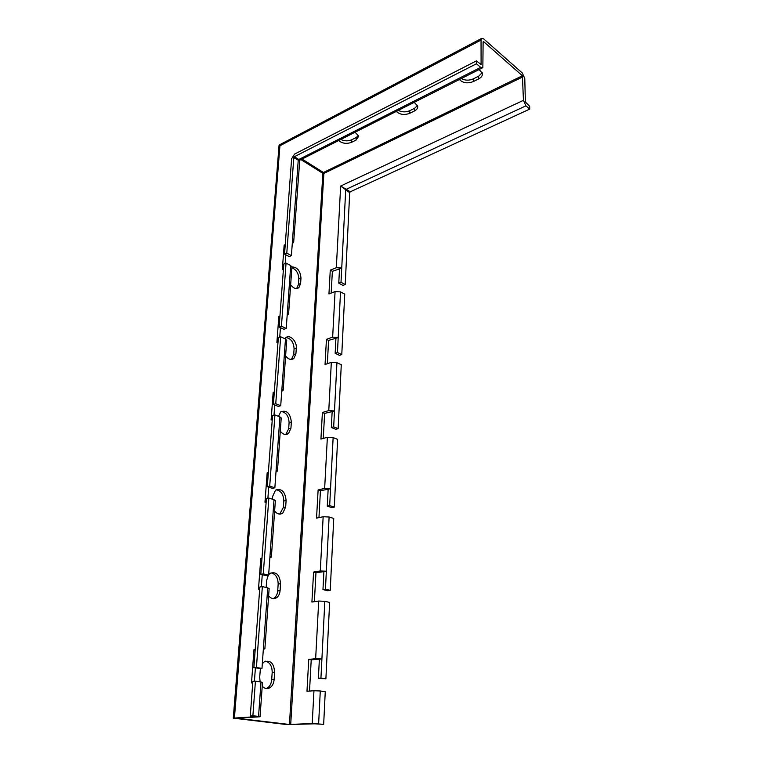 <?xml version="1.0" encoding="UTF-8"?>
<svg xmlns="http://www.w3.org/2000/svg" width="763" height="763" viewBox="0 0 763 763"><rect width="100%" height="100%" fill="white"/><g stroke="black" fill="none" stroke-linecap="round" stroke-linejoin="round"><path stroke-width="1.14" d="M299.449 160.812L293.793 157.636L294.384 156.711L476.436 63.768L476.427 60.878L294.575 154.088L291.619 158.752L284.542 254.117L289.177 256.597L291.418 255.624L286.793 253.135L284.542 254.117M290.646 284.818C293.507 288.49 296.244 289.435 298.867 287.651L300.612 283.512L300.984 278.056C300.26 270.741 297.236 267.031 291.914 266.926M291.857 267.775C296.263 269.53 298.581 273.259 298.819 278.943L298.457 284.389L296.645 288.567M285.61 355.94C288.414 359.459 291.17 360.308 293.869 358.496L295.92 353.803L296.302 348.033C297.026 341.204 289.692 333.956 285.782 337.732L284.904 338.724M285.991 337.561C290.98 338.438 293.679 342.186 294.089 348.815L293.698 354.576L291.399 359.459M280.279 431.238C283.025 434.567 285.772 435.33 288.528 433.518L290.951 428.148L291.352 422.044C290.264 413.222 286.735 409.798 280.765 411.791L278.485 416.331M281.213 411.467C286.144 412.373 288.767 416.121 289.091 422.712L288.672 428.806L285.763 434.509M274.632 511.067C277.284 514.205 280.011 514.872 282.806 513.089L285.677 506.937L286.115 500.461C285.133 491.563 281.604 488.148 275.51 490.218L272.715 496.217L272.505 499.212M276.225 489.76C281.051 490.733 283.569 494.481 283.788 501.005L283.35 507.471L279.706 514.09M273.392 404.457L278.352 406.431L280.717 405.697L275.758 403.713L273.392 404.457L278.352 337.618L280.66 336.769L275.758 403.713M279.134 327.06L283.922 329.311L286.23 328.452L281.433 326.192L279.134 327.06L283.807 264.074L286.058 263.111L281.433 326.192M260.793 574.301L266.134 575.607L268.624 575.178L263.283 573.862L260.793 574.301L266.401 498.64L268.843 498.058L263.283 573.862M274.928 414.948L272.563 415.663L267.288 486.708L272.439 488.377L274.861 487.786L269.721 486.107L274.928 414.948L279.916 416.884L274.861 487.786M267.288 486.708L269.721 486.107M293.793 157.636L286.793 253.135M280.66 336.769L285.476 338.991L280.717 405.697M286.058 263.111L290.713 265.572L286.23 328.452M268.843 498.058L274.012 499.689L268.624 575.178M294.384 156.711L298.8 159.486L298.219 160.411L291.418 255.624M281.9 389.082L283.187 390.17L281.738 391.39M286.707 340.527L285.476 338.991M287.346 312.801L288.586 314.022L287.155 315.434M291.895 267.279L290.713 265.572M269.968 556.361L271.37 557.085L269.864 557.858M275.357 500.786L274.012 499.689M281.204 418.219L279.916 416.884M276.12 470.122L277.465 471.029L275.987 472.049M292.477 240.86L293.669 242.214L292.267 243.788M323.264 438.439L324.628 413.393L332.153 411.581L331.333 427.518L335.796 429.292L338.152 428.644L333.679 426.851L334.49 410.895L328.777 410.599L322.396 412.478L320.927 439.078L327.365 437.313L324.656 488.396L330.541 488.682L329.683 505.602L334.299 507.109L331.895 507.633L327.27 506.136L329.683 505.602M327.337 363.713L328.605 340.384L335.93 338.257L335.157 353.317L339.487 355.339L341.776 354.576L337.446 352.535L338.209 337.456L332.658 337.151L326.44 339.344L325.048 364.476L331.323 362.387L328.777 410.599M314.385 601.673L315.958 572.708L323.894 571.63L322.968 589.57L327.747 590.753L330.226 590.371L325.448 589.189L326.354 571.22L320.288 570.953L313.574 572.088L311.914 602.036L318.705 601.044L315.653 658.707L321.91 658.955L320.937 678.088L325.887 678.898L318.39 678.297L320.937 678.088M318.963 517.619L320.422 490.704L328.147 489.236L327.27 506.136M309.52 691.068L311.218 659.833L319.373 659.203L318.39 678.297M338.152 428.644L341.28 364.695L336.931 362.692L331.323 362.387M341.776 354.576L344.733 294.117L340.527 291.895L335.071 291.58L332.658 337.151M330.226 590.371L333.746 518.458L329.111 517.009L323.159 516.732L320.288 570.953M334.299 507.109L337.618 439.354L333.135 437.6L327.365 437.313M325.887 678.898L329.635 602.436L324.828 601.311L318.705 601.044M250.293 715.885L252.887 715.732L255.424 681.13L252.858 681.349L250.293 715.885L256.263 716.638L233.278 718.145L286.964 724.592L314.766 723.81L323.665 724.345L325.257 691.736L320.288 690.982L313.955 690.744L312.22 723.496L323.665 724.345M262.348 586.604L259.849 587.014L253.86 667.759L261.976 668.426L256.425 667.511L262.348 586.604L267.718 587.872L261.976 668.426M253.86 667.759L256.425 667.511M269.129 588.712L267.718 587.872M263.407 648.331L264.875 648.827L263.34 649.342M331.18 293.087L332.363 271.313L339.506 268.919L338.772 283.168L342.969 285.419L345.21 284.542L341.013 282.291L341.738 268.023L336.33 267.708L330.265 270.169L328.948 293.955L335.071 291.58M476.427 60.878L481.1 64.55L481.043 40.048L481.472 38.484L483.618 38.837L522.331 73.038L524.782 78.541L525.364 101.956L529.665 106.315L529.741 109.09L350.274 191.799L349.702 192.686L345.21 284.542M271.027 572.841C275.662 573.938 278.037 577.677 278.161 584.086L277.694 590.953C277.417 594.139 276.282 596.494 274.27 598.02L273.192 598.621M265.562 661.178C269.949 662.427 272.153 666.166 272.181 672.403L271.685 679.719C271.351 683.448 269.978 686.175 267.594 687.883L266.182 688.56M234.432 717.888L279.935 145.762L279.153 145.027M274.318 392.001L273.164 392.363L271.113 419.974L272.267 419.621M279.935 316.168L278.819 316.597L276.883 342.616L278.009 342.196M285.248 244.627L284.151 245.104L282.32 269.663L283.426 269.196M255.224 649.447L253.984 649.59L251.494 682.942L252.744 682.837M261.995 558.163L260.784 558.382L258.447 589.637L259.668 589.437M268.347 472.507L267.164 472.812L264.98 502.159L266.163 501.882M255.424 681.13L261.003 681.979L258.552 716.428L260.059 716.753L237.007 718.269L289.444 724.478L312.22 723.496M252.887 715.732L258.552 716.428M262.491 682.513L261.003 681.979M274.003 415.225L274.756 405M267.889 498.287L268.71 487.166M261.375 586.766L262.262 574.663M254.422 681.216L255.386 668.006M476.436 63.768L480.68 67.373L482.845 67.669L483.122 41.879L483.637 41.641L522.397 75.766L523.447 100.325L525.936 105.847L529.741 109.09M285.181 263.483L285.82 254.794M279.754 337.103L280.45 327.68M268.662 574.73L269.997 573.433C276.177 571.306 279.697 574.73 280.546 583.695L280.088 590.572C279.811 593.767 278.676 596.132 276.664 597.648C273.85 599.375 271.17 598.783 268.624 595.874M268.29 575.235L266.668 580.338L266.153 587.5M260.383 668.579L259.697 677.258L260.116 681.845M262.234 686.128C264.647 688.798 267.26 689.313 270.045 687.692C272.439 685.975 273.803 683.247 274.136 679.509L274.632 672.184C273.927 663.19 270.445 659.747 264.208 661.864L262.31 663.734M311.218 659.833L308.738 659.394L306.984 691.259L313.955 690.744M308.738 659.394L315.653 658.707M320.422 490.704L318.114 489.932L316.55 518.125L323.159 516.732M318.114 489.932L324.656 488.396M349.702 192.686L340.651 186.038L346.259 189.281L525.936 105.847M338.648 140.554C342.329 143.53 346.65 144.121 351.609 142.319L356.073 140.087L358.763 136.119L355.043 132.257M396.293 111.417C399.888 114.66 404.361 115.299 409.712 113.325L414.595 110.893C416.932 109.643 417.971 108.06 417.714 106.133L414.223 102.347M459.412 79.514C462.883 83.053 467.528 83.749 473.337 81.574L478.687 78.904C481.51 77.397 482.721 75.489 482.34 73.181L479.097 69.557M480.68 67.373L298.8 159.486L299.754 160.211L293.669 242.214M340.765 139.476C344.494 141.184 348.157 141.279 351.733 139.782L356.187 137.54L358.562 135.394M398.315 110.397C402.072 112.237 405.897 112.342 409.779 110.702L414.652 108.26L417.542 105.494M461.31 78.551C465.096 80.563 469.102 80.678 473.327 78.866L478.668 76.195L482.178 72.666M319.373 659.203L321.91 658.955L324.828 601.311M255.195 649.809L253.984 649.59M323.894 571.63L326.354 571.22L329.111 517.009M315.958 572.708L313.574 572.088M322.968 589.57L325.448 589.189M332.153 411.581L334.49 410.895L336.931 362.692M324.628 413.393L322.396 412.478M331.333 427.518L333.679 426.851M328.147 489.236L330.541 488.682L333.135 437.6M339.506 268.919L341.738 268.023L345.687 190.159L346.259 189.281L350.274 191.799M332.363 271.313L330.265 270.169M338.772 283.168L341.013 282.291M335.93 338.257L338.209 337.456L340.527 291.895M328.605 340.384L326.44 339.344M335.157 353.317L337.446 352.535M285.171 245.657L284.151 245.104M268.29 473.194L267.164 472.812M261.947 558.688L260.784 558.382M279.868 317.103L278.819 316.597M274.251 392.811L273.164 392.363M300.984 278.056L298.819 278.943M298.457 284.389L300.612 283.512M296.302 348.033L294.089 348.815M293.698 354.576L295.92 353.803M291.352 422.044L289.091 422.712M288.672 428.806L290.951 428.148M286.115 500.461L283.788 501.005M283.35 507.471L285.677 506.937M320.288 690.982L318.629 723.734M480.661 64.493L481.186 64.226M279.935 145.762L481.043 40.048M302.062 159.038L323.417 172.495L323.884 173.43L322.863 173.363L289.444 724.478M522.397 75.766L323.417 172.495L322.863 173.363L300.965 159.591M522.884 76.872L323.884 173.43L290.703 724.526M523.447 100.325L340.651 186.038L336.33 267.708M483.122 41.908L483.637 41.641M271.685 679.719L274.136 679.509M274.632 672.184L272.181 672.403M277.694 590.953L280.088 590.572M280.546 583.695L278.161 584.086M478.687 78.904L478.668 76.195M473.327 78.866L473.337 81.574M414.595 110.893L414.652 108.26M409.779 110.702L409.712 113.325M356.073 140.087L356.187 137.54M351.733 139.782L351.609 142.319M296.702 288.519L298.867 287.651M291.647 359.268L293.869 358.496M286.249 434.166L288.528 433.518M280.479 513.604L282.806 513.089M286.726 340.164L283.187 390.17M291.924 266.878L288.586 314.022M275.376 500.538L271.37 557.085M281.223 417.905L277.465 471.029M269.148 588.521L264.875 648.827M481.472 38.484L279.086 145.056L233.287 718.069M262.501 682.389L260.059 716.753M299.821 160.173L482.159 68.012M267.594 687.883L270.045 687.692M274.27 598.02L276.664 597.648"/></g></svg>
